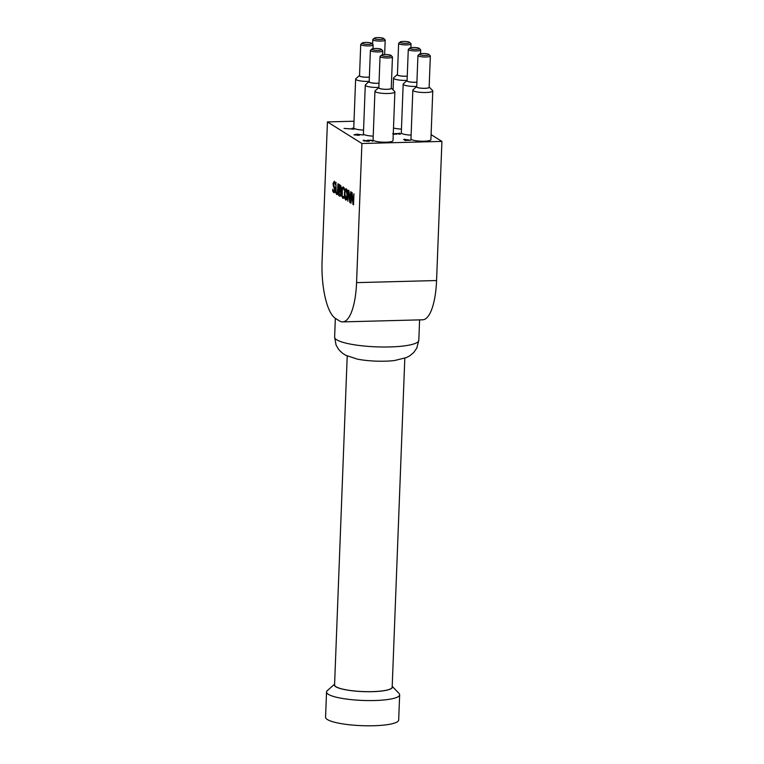 <?xml version="1.0" encoding="UTF-8"?>
<svg xmlns="http://www.w3.org/2000/svg" width="764" height="764" viewBox="0 0 764 764"><rect width="100%" height="100%" fill="white"/><g stroke="black" fill="none" stroke-linecap="round" stroke-linejoin="round"><path stroke-width="1.15" d="M358.392 134.808L359.548 135.152M358.326 134.588L359.605 135.066L357.753 135.314L354.811 134.731M358.555 134.693L354.897 134.817L358.593 135.266M355.031 134.588L354.878 135.132M353.971 134.836L356.931 134.168L363.244 135.008L358.411 134.378M392.686 133.757L399.305 133.49M399.295 133.595L400.661 133.967L399.352 134.168L396.755 133.538M399.314 133.156L400.661 133.967M396.697 134.139L393.193 134.197M399.61 134.158L399.553 133.605M396.153 133.987L396.745 133.977M396.086 134.263L395.981 133.662M404.815 140.175L403.593 139.411L404.786 139.373L410.698 140.251L404.805 140.404M405.722 140.146L409.007 140.06L404.796 139.564L406.076 140.366M404.796 139.564L405.703 140.586M404.786 139.373L404.261 139.822M351.965 128.533L353.35 129.202M352.29 128.094L354.038 129.183L344.029 128.409L352.72 129.011L352.271 128.524M363.444 140.796L363.196 140.328L364.39 140.299L366.844 141.063L367.904 140.929L367.092 140.309L371.428 140.194L372.947 141.139L370.798 140.442L367.217 141.302L363.187 140.557M363.387 140.757L364.256 140.738M364.266 140.547L364.409 141.111M367.837 140.643L367.895 141.264M368.554 140.5L368.945 141.502M371.428 140.194L372.259 141.159M367.942 140.719L368.544 140.7M354.009 121.228L327.431 121.915L361.907 143.508L441.917 141.407L431.097 134.636M363.559 130.081A9.98 1.92 -177.8 0 1 353.761 127.779L355.632 79.084A9.98 1.92 2.2 0 0 369.203 81.395M401.453 129.087A9.98 1.92 -177.8 0 1 393.489 127.98M373.214 136.126A9.98 1.92 -177.8 0 1 363.416 133.824L365.287 85.129A9.98 1.92 2.2 0 0 378.858 87.44M411.108 135.132A9.98 1.92 -177.8 0 1 401.31 132.831L403.182 84.135A9.98 1.92 2.2 0 0 416.752 86.447M394.873 91.938L393.011 140.633A9.98 1.92 -177.8 0 1 382.965 142.171A9.98 1.92 -177.8 0 1 373.071 139.869L374.943 91.174A9.98 1.92 2.2 0 0 384.836 93.475A9.98 1.92 2.2 0 0 394.873 91.938A9.98 1.92 2.2 0 0 394.702 91.556L391.349 88.08A6.427 1.242 -177.8 0 1 384.999 89.312A6.427 1.242 -177.8 0 1 378.753 87.593A6.427 1.242 -177.8 0 1 378.849 87.516M432.777 90.945L430.906 139.64A9.98 1.92 -177.8 0 1 420.859 141.178A9.98 1.92 -177.8 0 1 410.965 138.876L412.837 90.181A9.98 1.92 2.2 0 0 422.731 92.482A9.98 1.92 2.2 0 0 432.777 90.945A9.98 1.92 2.2 0 0 432.596 90.563L429.244 87.086A6.427 1.242 -177.8 0 1 422.893 88.318A6.427 1.242 -177.8 0 1 416.647 86.599A6.427 1.242 -177.8 0 1 416.752 86.523M407.26 76.152A6.427 1.242 -177.8 0 1 400.069 75.894A6.427 1.242 -177.8 0 1 397.337 74.509A6.427 1.242 -177.8 0 1 397.442 74.433M397.337 74.509L393.737 77.727A9.98 1.92 2.2 0 0 393.527 78.09A9.98 1.92 2.2 0 0 407.097 80.401M407.26 76.104A6.207 1.194 -177.8 0 1 400.785 75.951A6.207 1.194 -177.8 0 1 397.423 74.757L398.627 43.453A6.207 1.194 2.2 0 0 404.786 44.885A6.207 1.194 2.2 0 0 411.032 43.93A6.207 1.194 2.2 0 0 410.927 43.691L409.666 42.383A4.88 0.936 -177.8 0 1 404.844 43.328A4.88 0.936 -177.8 0 1 400.107 42.02A4.88 0.936 -177.8 0 1 404.614 41.437A4.88 0.936 -177.8 0 1 409.514 42.268A4.88 0.936 -177.8 0 1 409.666 42.383M416.915 82.197A6.427 1.242 -177.8 0 1 409.724 81.939A6.427 1.242 -177.8 0 1 406.992 80.554A6.427 1.242 -177.8 0 1 407.097 80.478M406.992 80.554L403.392 83.763A9.98 1.92 2.2 0 0 403.182 84.135M416.915 82.149A6.207 1.194 -177.8 0 1 410.44 81.996A6.207 1.194 -177.8 0 1 407.078 80.803L408.282 49.498A6.207 1.194 2.2 0 0 414.441 50.93A6.207 1.194 2.2 0 0 420.687 49.975A6.207 1.194 2.2 0 0 420.582 49.736L419.321 48.428A4.88 0.936 -177.8 0 1 414.499 49.373A4.88 0.936 -177.8 0 1 409.762 48.065A4.88 0.936 -177.8 0 1 414.269 47.483A4.88 0.936 -177.8 0 1 419.169 48.313A4.88 0.936 -177.8 0 1 419.321 48.428M416.647 86.599L413.047 89.808A9.98 1.92 2.2 0 0 412.837 90.181M430.342 56.02L429.139 87.325A6.207 1.194 -177.8 0 1 422.893 88.28A6.207 1.194 -177.8 0 1 416.733 86.848L417.937 55.543A6.207 1.194 2.2 0 0 424.096 56.975A6.207 1.194 2.2 0 0 430.342 56.02A6.207 1.194 2.2 0 0 430.237 55.782L428.976 54.473A4.88 0.936 -177.8 0 1 424.154 55.419A4.88 0.936 -177.8 0 1 419.417 54.11A4.88 0.936 -177.8 0 1 423.924 53.528A4.88 0.936 -177.8 0 1 428.824 54.359A4.88 0.936 -177.8 0 1 428.976 54.473M378.753 87.593L375.143 90.801A9.98 1.92 2.2 0 0 374.943 91.174M392.448 57.014L391.244 88.318A6.207 1.194 -177.8 0 1 384.999 89.273A6.207 1.194 -177.8 0 1 378.839 87.841L380.042 56.536A6.207 1.194 2.2 0 0 386.202 57.968A6.207 1.194 2.2 0 0 392.448 57.014A6.207 1.194 2.2 0 0 392.333 56.775L391.082 55.466A4.88 0.936 -177.8 0 1 386.259 56.402A4.88 0.936 -177.8 0 1 381.522 55.104A4.88 0.936 -177.8 0 1 386.021 54.521A4.88 0.936 -177.8 0 1 390.929 55.342A4.88 0.936 -177.8 0 1 391.082 55.466M379.02 83.19A6.427 1.242 -177.8 0 1 371.829 82.932A6.427 1.242 -177.8 0 1 369.098 81.547A6.427 1.242 -177.8 0 1 369.193 81.471M369.098 81.547L365.488 84.756A9.98 1.92 2.2 0 0 365.287 85.129M379.02 83.142A6.207 1.194 -177.8 0 1 372.546 82.99A6.207 1.194 -177.8 0 1 369.184 81.796L370.387 50.491A6.207 1.194 2.2 0 0 376.547 51.923A6.207 1.194 2.2 0 0 382.793 50.968A6.207 1.194 2.2 0 0 382.678 50.73L381.427 49.421A4.88 0.936 -177.8 0 1 376.604 50.367A4.88 0.936 -177.8 0 1 371.867 49.058A4.88 0.936 -177.8 0 1 376.365 48.476A4.88 0.936 -177.8 0 1 381.274 49.307A4.88 0.936 -177.8 0 1 381.427 49.421M369.365 77.145A6.427 1.242 -177.8 0 1 362.174 76.887A6.427 1.242 -177.8 0 1 359.443 75.502A6.427 1.242 -177.8 0 1 359.538 75.426M359.443 75.502L355.833 78.711A9.98 1.92 2.2 0 0 355.632 79.084M369.365 77.097A6.207 1.194 -177.8 0 1 362.89 76.944A6.207 1.194 -177.8 0 1 359.529 75.751L360.732 44.446A6.207 1.194 2.2 0 0 366.892 45.878A6.207 1.194 2.2 0 0 373.138 44.923A6.207 1.194 2.2 0 0 373.023 44.684L371.772 43.376A4.88 0.936 -177.8 0 1 366.949 44.322A4.88 0.936 -177.8 0 1 362.212 43.013A4.88 0.936 -177.8 0 1 366.71 42.431A4.88 0.936 -177.8 0 1 371.619 43.261A4.88 0.936 -177.8 0 1 371.772 43.376M400.107 42.02L398.76 43.223A6.207 1.194 2.2 0 0 398.627 43.453M409.762 48.065L408.415 49.268A6.207 1.194 2.2 0 0 408.282 49.498M419.417 54.11L418.07 55.314A6.207 1.194 2.2 0 0 417.937 55.543M381.522 55.104L380.166 56.307A6.207 1.194 2.2 0 0 380.042 56.536M371.867 49.058L370.511 50.262A6.207 1.194 2.2 0 0 370.387 50.491M383.671 38.448A4.88 0.936 -177.8 0 1 383.824 38.563A4.88 0.936 -177.8 0 1 379.001 39.508A4.88 0.936 -177.8 0 1 374.264 38.2A4.88 0.936 -177.8 0 1 378.763 37.617A4.88 0.936 -177.8 0 1 383.671 38.448M374.264 38.2L372.918 39.403A6.207 1.194 2.2 0 0 372.784 39.633A6.207 1.194 2.2 0 0 378.944 41.065A6.207 1.194 2.2 0 0 385.19 40.11A6.207 1.194 2.2 0 0 385.075 39.871L383.824 38.563M362.212 43.013L360.866 44.216A6.207 1.194 2.2 0 0 360.732 44.446M357.199 359.08A28.822 5.549 2.2 0 0 394.616 360.512L406.391 357.6L409.829 355.766L413.735 352.49L416.791 348.126L418.815 340.352A42.125 8.117 -177.8 0 1 376.404 346.846A42.125 8.117 -177.8 0 1 334.622 337.125L336.045 345.022L338.758 349.616L342.406 353.169L345.691 355.27L357.199 359.08M361.907 143.508L356.568 282.632A48.772 15.232 88.5 0 1 342.673 321.892L422.673 319.801A48.772 15.232 -91.5 0 0 436.569 280.541L441.917 141.407M334.603 684.143L327.307 690.646A36.586 7.048 2.2 0 0 326.534 692.003A36.586 7.048 2.2 0 0 328.358 694.314A36.586 7.048 2.2 0 0 368.716 700.578A36.586 7.048 2.2 0 0 399.648 694.81A36.586 7.048 2.2 0 0 398.989 693.397L392.209 686.359M392.199 686.435A29.042 5.596 -177.8 0 1 369.604 691.716A29.042 5.596 -177.8 0 1 335.797 686.74A29.042 5.596 -177.8 0 1 334.603 684.219M347.209 356.014L334.575 684.907A28.822 5.549 2.2 0 0 336.007 686.731A28.822 5.549 2.2 0 0 367.809 691.668A28.822 5.549 2.2 0 0 392.18 687.122L404.815 358.23M326.534 692.003L325.569 717.224A36.586 7.048 2.2 0 0 327.384 719.535A36.586 7.048 2.2 0 0 367.751 725.8A36.586 7.048 2.2 0 0 398.674 720.032L399.648 694.81M347.057 198.955L345.786 198.888L347.018 195.068L346.13 189.921L345.309 190.58L344.889 193.741L345.786 198.888M344.994 189.443L346.178 188.651L347.248 190.857L346.923 199.366L345.729 200.158L344.659 197.952L344.402 193.435L344.994 189.443L346.78 189.396M346.99 189.902L345.309 190.58M336.762 193.263L337.449 192.767L337.955 183.742L338.414 184.038L337.688 194.085L336.714 194.514L335.826 192.91L335.883 182.443L336.15 191.955L336.762 193.263L338.013 192.757M337.688 194.085L336.714 194.514L337.421 194.495M332.674 191.067L332.741 189.224L333.801 191.353L334.651 189.997L332.98 183.666L334.279 181.24L335.291 182.615L335.224 184.363L334.26 182.529L333.476 183.818L335.148 190.074L334.737 192.213L333.792 192.643L332.674 191.067L333.496 191.048M334.985 191.449L333.801 191.353M333.677 187.142L334.699 187.113M333.133 185.805L333.839 185.786M334.737 192.213L333.792 192.643L334.451 192.633M335.253 182.51L336.141 182.405M340.868 195.508L340.782 194.963M340.572 186.96L339.502 185.996L339.378 189.224L339.904 189.558L340.457 189.529L340.572 186.96L341.145 186.941M339.904 189.558L341.05 189.51M339.55 194.772L340.362 194.801L340.677 193.349L340.457 191.458L339.331 190.456L339.178 194.533L341.05 194.782M340.457 191.458L341.011 191.439M340.009 185.031L340.916 186.053L341.164 193.588L340.706 195.861L339.665 196.128L338.662 195.498L339.082 184.449L340.009 185.031M339.502 185.996L340.878 185.958M339.331 190.456L340.62 190.417M338.662 195.498L340.763 195.441M340.706 195.861L339.665 196.128L340.534 196.1M349.788 202.46L348.604 191.965L347.801 201.218L348.231 190.179L348.89 190.589L349.96 200.216L350.733 191.745L350.313 202.785L349.788 202.46L350.323 202.45M342.912 197.055L344.02 196.281L343.991 198.057L342.864 198.325L341.785 196.167L341.518 191.64L342.11 187.705L343.313 186.893L344.354 188.498L344.287 190.274L343.256 188.145L342.434 188.794L342.196 195.479L342.912 197.055L344.029 196.931M344.192 188.125L342.434 188.794M353.006 204.475L351.822 193.98L351.02 203.234L351.44 192.184L352.108 192.604L353.178 202.231L353.952 193.76L353.522 204.8L353.006 204.475L353.541 204.456M342.673 321.892A48.772 15.232 88.5 0 1 339.56 320.966L335.415 318.378A48.772 15.232 88.5 0 1 322.083 261.049L327.431 121.915M347.018 195.068L347.515 195.059M346.856 191.554L347.362 191.544M344.402 193.435L344.908 193.426M344.659 197.952L345.213 197.933M337.688 190.666L338.166 190.656M335.616 189.338L336.093 189.329M335.826 192.91L336.437 192.9M334.651 189.997L335.148 189.988M334.288 188.04L335.004 188.02M332.98 183.666L333.476 183.656M340.706 188.23L341.202 188.211M339.951 186.273L340.983 186.244M340.677 193.349L341.174 193.34M339.856 190.78L340.792 190.761M342.11 187.705L343.962 187.657M341.518 191.64L342.014 191.621M341.785 196.167L342.368 196.157M436.569 280.541L356.568 282.632M393.078 89.865L393.527 78.09M410.889 47.674L411.032 43.93M420.544 53.719L420.687 49.975M382.649 54.712L382.793 50.968M384.636 54.521L385.19 40.11M372.603 44.245L372.784 39.633M372.994 48.667L373.138 44.923M335.348 318.33L334.622 337.125M419.598 319.877L418.815 340.352M345.882 189.844L346.961 189.816M337.927 193.311L336.991 193.34M340.228 189.692L341.011 189.673M340.076 194.982L341.021 194.963M344.163 188.049L343.046 188.078M344.02 197.131L343.198 197.15"/></g></svg>
